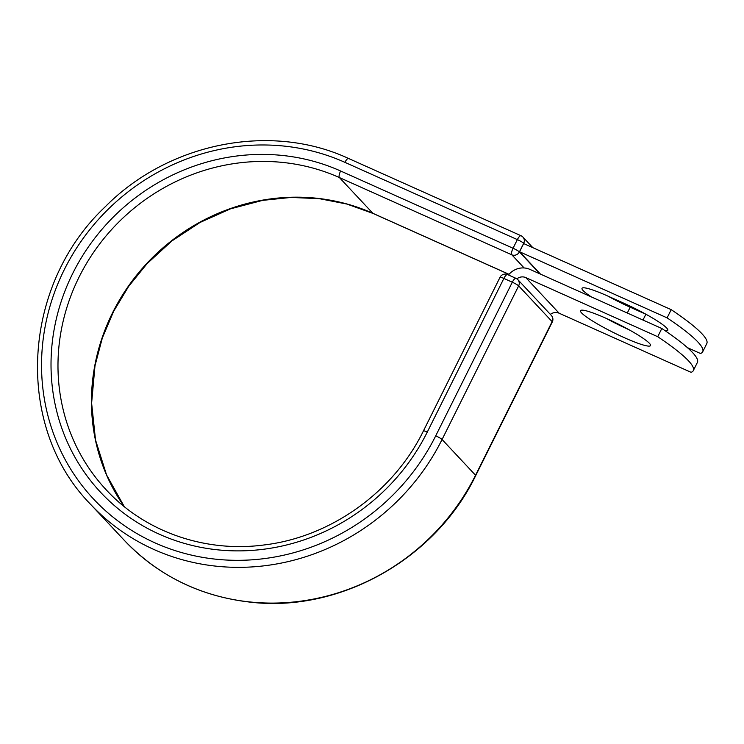 <?xml version="1.0" encoding="UTF-8"?>
<svg xmlns="http://www.w3.org/2000/svg" width="744" height="744" viewBox="0 0 744 744"><rect width="100%" height="100%" fill="white"/><g stroke="black" fill="none" stroke-linecap="round" stroke-linejoin="round"><path stroke-width="1.12" d="M646.08 314.331A39.134 4.855 26.5 0 1 645.876 314.238L630.177 307.207A39.134 4.855 26.5 0 1 607.811 296.047M591.434 296.949A39.134 4.855 26.5 0 1 582.022 288.319A39.134 4.855 26.5 0 1 608.015 296.14L623.723 303.171A39.134 4.855 26.5 0 1 666.661 328.011A39.134 4.855 26.5 0 1 667.777 330.28A39.134 4.855 26.5 0 1 665.145 330.736M649.419 343.319A39.134 4.855 -153.5 0 0 612.033 321.045A39.134 4.855 -153.5 0 0 580.487 310.667A39.134 4.855 -153.5 0 0 581.594 312.936A39.134 4.855 -153.5 0 0 618.989 335.219A39.134 4.855 -153.5 0 0 650.535 345.597A39.134 4.855 -153.5 0 0 649.419 343.319M606.267 318.395A39.134 4.855 -153.5 0 0 628.847 329.648M550.355 314.377A8.788 8.277 -43.1 0 1 559.163 313.233L691.083 372.326A168.693 20.906 -153.5 0 0 693.315 370.624L697.407 362.402A168.693 20.906 26.5 0 0 661.816 328.485L529.905 269.384A18.042 16.982 -43.1 0 0 508.468 274.982M693.315 370.624A168.693 20.906 -153.5 0 0 657.724 336.707L525.803 277.605A8.788 8.277 -43.1 0 0 516.875 278.842M661.816 328.485L657.724 336.707M540.507 274.136L519.554 251.76L523.655 243.548L671.209 309.653L667.108 317.874A168.693 20.906 -153.5 0 1 702.699 351.791A168.693 20.906 -153.5 0 1 700.476 353.493L687.456 347.662M702.699 351.791L706.8 343.57A168.693 20.906 -153.5 0 0 671.209 309.653M519.554 251.76L667.108 317.874M642.983 320.041L645.876 314.238M559.163 313.233L525.803 277.605M90.749 504.497A220.075 207.157 -43.1 0 0 442.066 439.499L475.537 475.249A5.785 0.716 26.5 0 1 475.704 475.583C435.491 559.2 339.292 613.065 249.621 602.073C199.866 596.242 158.063 575.633 124.22 540.246L90.749 504.497C14.285 426.982 21.204 286.022 105.025 206.972C168.46 142.634 270.639 122.221 348.629 158.5A5.785 1.814 -65.9 0 0 344.928 162.35A214.291 201.708 -43.1 0 0 64.384 269.468A214.291 201.708 -43.1 0 0 155.171 542.943A214.291 201.708 -43.1 0 0 435.724 435.826A5.785 0.716 26.5 0 1 442.066 439.499L518.652 285.882A5.785 0.716 -153.5 0 0 512.309 282.218L503.874 278.433A5.785 0.716 -153.5 0 0 500.033 277.279L423.438 430.897A5.785 0.716 26.5 0 1 427.288 432.05L503.874 278.433A5.785 1.814 114.1 0 1 507.575 274.583A5.785 5.785 0 0 0 500.033 277.279M435.724 435.826L512.309 282.218A5.785 1.814 114.1 0 1 516.011 278.358L507.575 274.583A5.785 1.814 114.1 0 1 507.771 274.722M124.22 540.246A220.075 207.157 -43.1 0 0 475.537 475.249L552.132 321.631L518.652 285.882A5.785 5.441 136.9 0 0 517.87 279.688A5.785 5.785 0 0 0 516.011 278.358A5.785 1.814 114.1 0 1 516.206 278.507A5.785 5.441 136.9 0 1 517.87 279.688L551.341 315.428A5.785 5.441 136.9 0 1 552.132 321.631A5.785 0.716 -153.5 0 1 552.299 321.966A5.785 5.785 0 0 0 551.341 315.428M124.285 506.636L106.55 474.914L95.52 439.974L91.614 403.136L94.99 365.778L102.328 338.009L113.627 311.345L128.647 286.384L147.052 263.664L171.911 240.935L200.006 222.475L230.538 208.832L262.623 200.378L291.062 197.439L319.343 198.676L346.881 204.051L373.06 213.444A5.785 1.814 -65.9 0 1 372.865 213.305A198.769 187.107 -43.1 0 0 140.225 270.835A198.769 187.107 -43.1 0 0 124.267 506.627M509.036 274.313L372.865 213.305L339.394 177.556A198.769 187.107 -43.1 0 0 98.636 245.297A198.769 187.107 -43.1 0 0 106.299 489.933C145.071 531.904 205.232 552.885 264.297 544.934C330.857 536.973 393.604 492.035 423.438 430.897M524.139 267.961L511.826 254.811L339.394 177.556A5.785 1.814 -65.9 0 1 340.622 170.999A204.554 192.547 -43.1 0 0 72.819 273.243A204.554 192.547 -43.1 0 0 159.486 534.294A204.554 192.547 -43.1 0 0 427.288 432.05M524.185 243.781L523.711 243.269L519.396 251.918A5.785 5.441 136.9 0 1 511.826 254.811A5.785 1.814 -65.9 0 1 513.053 248.245L517.359 239.605A5.785 1.814 -65.9 0 1 521.06 235.746L348.629 158.5M340.622 170.999L513.053 248.245A5.785 0.716 26.5 0 1 519.396 251.918L539.977 273.894M344.928 162.35L517.359 239.605A5.785 0.716 26.5 0 1 523.711 243.269A5.785 5.441 136.9 0 0 522.92 237.076A5.785 5.785 0 0 0 521.06 235.746M627.285 313.01L630.177 307.207M521.256 235.895A5.785 5.441 136.9 0 1 522.92 237.076L532.825 247.65M475.704 475.583L552.299 321.966M373.06 213.444L508.998 274.35"/></g></svg>
